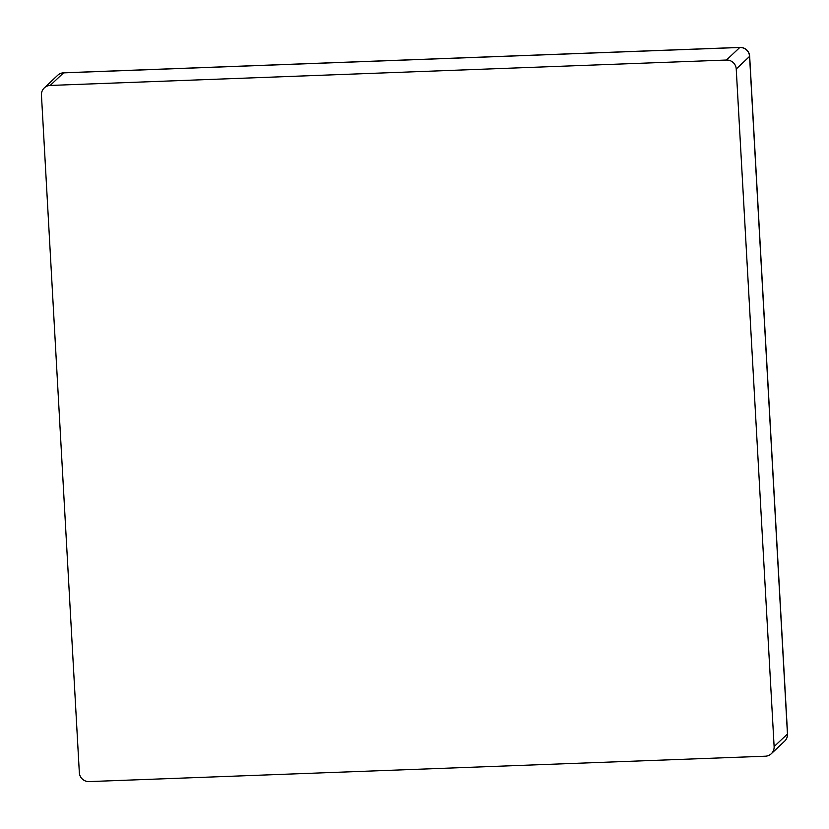 <?xml version="1.0" encoding="UTF-8"?>
<svg xmlns="http://www.w3.org/2000/svg" width="829" height="829" viewBox="0 0 829 829"><rect width="100%" height="100%" fill="white"/><g stroke="black" fill="none" stroke-linecap="round" stroke-linejoin="round"><path stroke-width="1.24" d="M63.698 72.797A9.368 9.368 0 0 0 57.636 75.335A9.368 9.202 46.7 0 1 63.532 72.869A9.368 1.357 -92.2 0 1 63.698 72.797L739.965 47.408A9.368 1.357 87.8 0 0 739.789 47.481A9.368 9.202 46.7 0 1 749.571 56.413A9.368 1.161 176.8 0 0 749.665 56.248L787.55 733.841A9.368 1.161 176.8 0 1 787.457 734.017L749.571 56.413L736.235 68.983L774.12 746.577L787.457 734.017A9.368 9.202 46.7 0 1 784.617 741.188L771.281 753.748A9.368 9.202 -133.3 0 1 765.374 756.203L89.117 781.592A9.368 9.202 -133.3 0 1 79.335 772.659L41.45 95.066A9.368 9.202 -133.3 0 1 50.196 85.439L726.453 60.04L739.789 47.481L63.532 72.869L50.196 85.439M771.281 753.748A9.368 9.202 -133.3 0 0 774.12 746.577M736.235 68.983A9.368 9.202 -133.3 0 0 726.453 60.04M57.636 75.335L44.289 87.895M749.665 56.248A9.368 9.368 0 0 0 739.965 47.408M784.617 741.188A9.368 9.368 0 0 0 787.55 733.841"/></g></svg>
